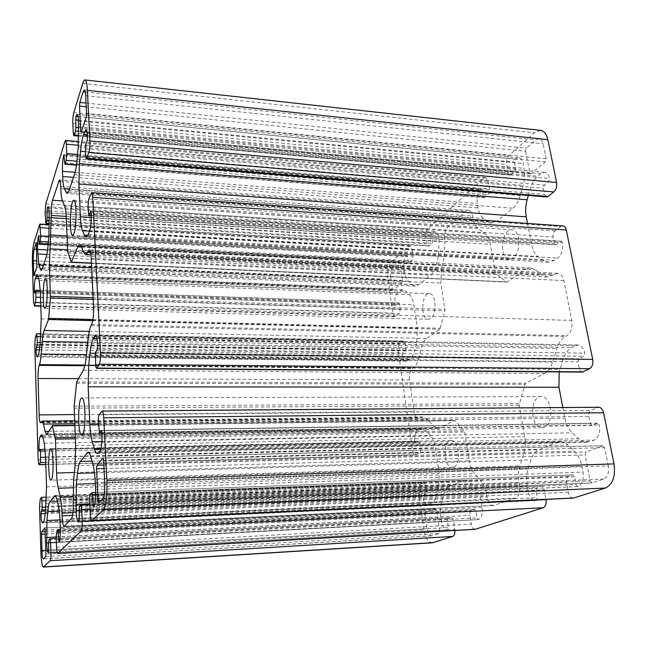 <?xml version="1.0" encoding="UTF-8"?>
<svg xmlns="http://www.w3.org/2000/svg" width="647" height="647" viewBox="0 0 647 647"><rect width="100%" height="100%" fill="white"/><g stroke="black" fill="none" stroke-linecap="round" stroke-linejoin="round"><path stroke-width="0.49" stroke-dasharray="3.23 2.43" d="M608.269 465.889L604.581 447.643L602.883 445.718L586.069 452.002L585.058 454.946L590.153 480.972L591.868 482.945L603.53 479.136C607.598 477.082 609.175 472.674 608.269 465.889L104.749 482.735M432.358 542.801C428.201 542.332 425.386 538.005 423.89 529.804L418.35 491.162C418.019 487.765 418.617 485.557 420.138 484.546L424.206 482.84L426.171 485.873L426.988 491.461L426.381 493.693L423.478 494.89L422.871 497.106C423.761 501.991 425.435 504.563 427.91 504.846L430.805 503.843C433.264 502.8 435.132 500.107 436.401 495.756L438.561 488.04L439.248 473.442L435.382 447.764C434.566 442.653 433.021 438.723 430.765 435.965L426.818 431.314L422.038 428.694L417.792 430.401C415.293 432.333 414.315 436.078 414.848 441.634L415.754 443.041L418.973 441.48L419.895 442.904L420.687 448.347C420.906 450.611 420.51 452.107 419.499 452.843L415.261 454.809C413.91 454.647 412.996 453.223 412.519 450.53L398.156 350.472C397.856 347.31 398.406 345.053 399.806 343.703L403.817 341.001L405.362 343.428L406.106 348.547L405.548 350.836L402.879 352.712L402.321 354.985C402.984 358.85 404.302 360.913 406.267 361.172L409.608 359.368C411.872 357.742 413.587 354.702 414.759 350.229L416.741 342.328L417.38 328.247L413.845 304.769C413.101 300.111 411.686 296.755 409.608 294.692L405.984 291.255L402.879 289.791L399.587 291.061L397.679 292.646C395.374 295.121 394.468 298.938 394.961 304.106L395.673 305.238L398.892 302.901L399.611 304.041L400.339 309.04L399.231 313.625L394.961 316.626C393.886 316.472 393.166 315.332 392.81 313.188L387.949 279.342C387.181 271.255 388.596 265.149 392.187 261.024L409.858 245.634L411.953 248.877L413.053 256.075L411.904 260.887L409.058 263.183L408.346 262.084L407.513 256.6L406.453 255.662C404.068 258.339 403.138 262.286 403.647 267.494L404.238 271.497C404.949 276.018 406.332 279.269 408.386 281.267L412.042 284.656L415.22 286.103L418.763 284.761L430.667 275.088C433.11 273.026 434.962 269.573 436.232 264.744L438.367 256.22L439.054 241.509L438.367 237.287C437.728 233.842 436.466 231.982 434.598 231.707L432.431 232.588L431.816 235.104L432.722 240.813L432.107 243.329L429.43 245.65L428.605 245.981L427.117 243.757L425.952 236.39C425.621 233.155 426.227 230.655 427.78 228.901L483.875 178.257L485.646 177.545L488.137 180.934L489.601 189.005L488.097 194.674L484.838 197.505L484.271 197.723L483.43 196.567L482.33 190.42L481.497 189.288L480.931 189.514C477.818 192.919 476.596 197.561 477.284 203.433L478.068 207.905C479.006 212.96 480.834 216.486 483.535 218.484L488.339 221.84L491.671 223.053L497.195 221.023L512.934 208.237C516.177 205.511 518.643 201.266 520.317 195.515L523.148 185.382C524.733 179.494 525.024 173.817 524.021 168.333L523.099 163.562C522.323 160.035 520.827 158.094 518.611 157.755L515.174 159.089L514.357 162.09L515.586 168.511L514.769 171.495L511.219 174.585L509.917 175.078L508.146 172.757L506.585 164.484C506.132 160.82 506.933 157.852 508.987 155.595L534.268 132.764L540.463 130.338M544.281 427.255L542.049 427.748C530.079 428.573 529.286 395.98 541.264 396.603C551.689 395.64 554.511 423.656 544.281 427.255M513.006 258.177L509.359 259.39C498.635 259.447 501.255 228.488 511.914 229.798C520.439 229.556 521.353 252.88 513.006 258.177M453.701 467.061L452.334 467.377C443.486 468.21 442.305 440.033 451.177 440.437C459.063 439.475 461.473 464.409 453.701 467.061M430.635 318.518L428.338 319.303C420.202 319.626 421.286 292.832 429.382 293.689C436.078 293.228 437.17 314.442 430.635 318.518M525.582 151.236L529.78 172.652L530.726 173.857L531.422 173.598L545.267 161.92L546.173 158.774L543.132 143.755C542.429 140.658 541.07 138.943 539.056 138.62L535.7 139.922L526.432 148.171L525.582 151.236L86.229 106.82M390.691 276.948L392.422 288.966L393.117 290.066L401.933 282.779L402.491 280.442L399.846 262.642L399.167 261.558L393.036 266.847C391.047 269.103 390.262 272.468 390.691 276.948L36.911 260.951M418.552 358.81L421.31 347.924C422.499 343.395 424.295 340.233 426.697 338.462L439.879 329.226L444.974 310.827L440.833 283.062L441.529 268.303L444.521 256.503L444.901 239.673C444.303 234.085 445.387 229.766 448.169 226.725L465.816 211.31L468.404 210.299C470.442 210.59 471.817 212.507 472.52 216.049L472.876 218.079C473.798 223.102 475.585 226.628 478.238 228.658L484.74 233.349C487.474 235.411 489.334 239.067 490.337 244.299L495.384 272.597L495.958 273.746L506.472 281.898L507.402 281.906L524.903 269.645L530.443 267.898L534.899 269.54L542.752 275.21L547.524 276.948L557.811 273.317C560.771 273.673 562.777 276.091 563.828 280.572L571.794 320.419C572.716 327.487 571.099 332.566 566.95 335.639L565.413 336.505C561.612 338.753 558.782 342.724 556.921 348.426L552.611 362.094C550.759 367.714 548.033 371.515 544.434 373.489L525.809 383.202L525.049 384.278L519.056 405.257L524.652 436.612C525.655 442.605 525.364 448.242 523.763 453.523L519.856 465.913C518.287 471.097 517.996 476.685 518.983 482.67L519.404 485.072C520.18 491.849 518.789 496.209 515.247 498.141L493.443 505.558C490.313 505.267 488.186 502.371 487.062 496.88L486.69 494.591C485.695 488.906 483.843 484.449 481.125 481.222L474.672 473.758C472.035 470.604 470.256 466.301 469.342 460.858L464.708 431.994L464.19 430.756L455.051 420.704L454.267 420.501L440.364 427.748L438.035 428.363L433.053 425.718L427.618 419.442L422.936 416.919L418.56 418.407C416.369 418.14 414.889 415.867 414.129 411.589L409.519 379.967C409.001 374.548 409.955 370.739 412.406 368.547L413.32 367.933C415.617 366.339 417.355 363.299 418.552 358.81L86.455 354.645M546.675 196.955L544.62 194.415L543.391 188.245L544.289 185.139L548.632 181.629L549.538 178.491C548.68 174.739 547.022 172.676 544.572 172.312L540.932 173.631L537.827 176.219C534.341 179.227 531.745 183.659 530.039 189.514L528.356 195.443M527.515 223.417L531.583 244.606C532.707 250.195 534.891 254.182 538.118 256.56L543.884 260.579L548.43 262.197L554.495 260.32L557.779 258.08C561.806 254.586 563.375 249.418 562.486 242.568L561.329 241.185L555.522 244.776L554.382 243.401L553.112 237.028C552.764 234.351 553.379 232.289 554.964 230.842L560.828 226.579L562.89 225.916M582.276 372.09C580.836 371.952 579.866 370.82 579.364 368.709L577.989 361.81L578.984 358.762L583.82 356.271L584.831 353.189C583.586 348.046 581.232 345.304 577.779 344.956L571.778 347.455C567.904 349.671 565.017 353.634 563.125 359.36L559.226 371.912M562.833 407.521L564.888 418.229C566.141 424.489 568.576 429.349 572.174 432.811L578.588 438.747C581.192 441.125 583.982 442.297 586.966 442.273L594.092 440.138C598.588 437.598 600.335 432.552 599.34 425.014L597.699 423.154L591.9 425.386L590.29 423.542L588.867 416.409C588.479 413.457 589.158 411.443 590.929 410.368L598.742 407.246M573.323 498.109C570.921 497.923 569.279 495.966 568.406 492.246L566.489 482.12C566.125 479.225 566.772 477.332 568.422 476.443L572.967 474.89L574.585 476.815L576.089 484.652L577.989 486.552C582.292 484.352 583.966 479.532 583.012 472.092L581.888 466.309C580.537 459.774 578.038 454.72 574.382 451.145L568.042 445.12C565.527 442.774 562.89 441.618 560.14 441.658L556.946 442.33L538.83 449.73C535.32 451.282 532.699 454.663 530.977 459.863L528.049 468.994C526.44 474.243 526.14 479.896 527.159 485.97L528.106 491.324C529.392 497.163 531.818 500.236 535.384 500.543L536.428 500.349L537.317 497.664L535.983 490.232L536.864 487.539L541.216 486.083C542.655 486.204 543.65 487.442 544.184 489.795L545.922 499.395M475.076 529.311C473.272 529.133 472.043 527.394 471.38 524.086L469.997 515.319C469.73 512.82 470.207 511.219 471.428 510.532L474.728 509.399L475.941 511.114L477.025 517.891L478.416 519.598C481.562 517.899 482.791 513.839 482.112 507.434L481.303 502.444C480.333 496.799 478.513 492.351 475.844 489.108L471.202 483.641C469.221 481.344 467.134 480.22 464.958 480.276L449.608 486.18C446.996 487.353 445.039 490.143 443.737 494.567L441.545 502.331C440.332 506.795 440.097 511.68 440.85 516.977L441.545 521.644C442.532 526.868 444.384 529.618 447.093 529.909L447.732 529.788L448.395 527.499L447.425 521.029L448.08 518.74L451.258 517.665C452.35 517.778 453.102 518.886 453.515 520.997L454.922 530.475M439.645 531.252L436.563 510.475L435.512 508.882L425.669 512.57L425.055 514.777L427.069 528.704C427.893 533.209 429.446 535.587 431.711 535.829L438.998 533.492L439.645 531.252L45.961 554.034M103.649 460.365L604.581 447.643M33.531 302.149L392.81 313.188M32.399 263.62L387.949 279.342M104.054 468.59L585.058 454.946M101.239 500.406L590.153 480.972M103.876 465.056L586.069 452.002M33.968 242.528L392.187 261.024M40.81 305.813L395.851 316.294M98.724 502.945L592.134 482.897M102.873 498.748L603.53 479.136M45.209 529.772L436.563 510.475M103.188 458.052L602.527 445.783M81.247 132.247L531.422 173.598M81.546 131.333L529.78 172.652M86.205 117.212L545.267 161.92M86.552 113.379L546.173 158.774M85.687 95.707L543.132 143.755M85.299 92.02L535.7 139.922M86.043 103.059L526.432 148.171M45.719 556.614L438.998 533.492M36.556 249.265L393.036 266.847M36.289 243.029L398.819 261.703M44.934 527.903L435.366 508.906M45.266 531.567L425.669 512.57M45.339 534.074L425.055 514.777M45.84 550.257L427.069 528.704M43.486 558.871L432.22 535.732M34.008 275.541L393.433 289.945M34.364 274.482L392.422 288.966M36.814 267.049L401.933 282.779M37.016 264.348L402.491 280.442M36.394 244.048L399.846 262.642M87.717 342.263L421.31 347.924M89.237 331.426L426.697 338.462M92.756 320.629L439.879 329.226M84.975 365.037L413.32 367.933M40.712 302.65L399.231 313.625M92.942 319.489L440.445 328.239M93.208 299.456L444.974 310.827M93.128 297.749L445.047 309.347M91.68 267.826L440.833 283.062M67.611 249.718L441.529 268.303M67.045 235.888L444.521 256.503M66.334 218.621L445.225 241.63M66.22 216.389L444.901 239.673M62.508 200.926L448.169 226.725M60.171 181.386L465.816 211.31M60.705 186.393L472.52 216.049M60.802 188.746L472.876 218.079M62.46 200.821L478.238 228.658M64.587 205.964L484.74 233.349M66.334 218.54L490.337 244.299M67.684 251.634L495.384 272.597M67.87 252.961L495.958 273.746M71.332 262.172L506.472 281.898M91.445 263.046L507.402 281.906M81.562 247.081L524.903 269.645M81.247 246.337L534.899 269.54M83.908 252.767L542.752 275.21M90.54 252.451L553.339 275.193M90.184 251.173L554.819 274.207M91.219 258.347L563.828 280.572M93.532 306.088L571.794 320.419M91.631 324.543L566.95 335.639M91.073 325.619L565.413 336.505M87.935 340.104L556.921 348.426M86.253 356.562L552.611 362.094M83.261 370.286L544.434 373.489M76.694 381.948L525.809 383.202M76.419 383.242L525.049 384.278M74.146 406.179L519.145 403.574M74.098 408.176L519.056 405.257M75.626 445.532L524.652 436.612M75.109 465.638L523.763 453.523M73.612 480.284L519.856 465.913M73.103 500.188L518.983 482.67M73.216 503.059L519.404 485.072M71.631 518.433L515.247 498.141M64.441 526.181L494.332 505.388M72.634 515.4L487.062 496.88M72.998 512.683L486.69 494.591M73.006 496.75L481.125 481.222M73.095 487.757L474.672 473.758M74.413 472.488L469.342 460.858M75.351 438.787L464.708 431.994M75.287 437.34L464.19 430.756M74.809 425.548L455.051 420.704M52.124 425.589L454.267 420.501M47.466 433.862L440.364 427.748M48.881 431.355L433.053 425.718M74.728 423.704L427.618 419.442M41.182 421.844L420.639 417.566M40.866 422.451L419.693 418.091M74.356 414.59L414.129 411.589M78.546 378.657L409.519 379.967M84.822 365.741L412.406 368.547M40.543 297.353L400.339 309.04M40.365 291.66L399.611 304.041M35.488 290.357L398.576 303.022M34.639 292.832L395.98 305.125M35.019 291.724L394.961 304.106M38.594 278.631L397.679 292.646M38.027 276.706L399.587 291.061M38.011 276.633L405.984 291.255M39.127 280.466L409.608 294.692M40.373 291.926L413.845 304.769M41.222 318.874L417.38 328.247M40.842 335.106L416.741 342.328M40.106 344.228L414.759 350.229M38.335 354.815L409.608 359.368M37.68 356.392L407.618 360.727M39.475 349.898L402.321 354.985M39.815 347.302L402.879 352.712M40.033 345.094L405.548 350.836M40.251 342.465L406.106 348.547M40.721 336.618L405.362 343.428M36.523 334.022L403.251 341.195M35.391 336.95L399.806 343.703M34.776 344.73L398.156 350.472M38.157 459.734L412.519 450.53M45.832 464.392L415.819 454.663M45.767 462.411L419.499 452.843M45.605 457.267L420.687 448.347M45.274 450.983L419.895 442.904M414.848 441.634L40.276 449.503L418.771 441.537M39.354 451.113L415.956 442.993M42.694 436.579L417.792 430.401M42.201 435.342L419.863 429.284M43.009 437.809L426.818 431.314M44.239 443.244L430.765 435.965M45.597 457L435.382 447.764M46.544 486.876L439.248 473.442M46.139 503.811L438.561 488.04M45.339 512.683L436.401 495.756M43.414 521.854L430.805 503.843M42.702 522.752L428.637 504.684M45.258 513.572L422.871 497.106M45.484 511.041L423.478 494.89M45.597 509.796L426.381 493.693M45.832 507.24L426.988 491.461M46.366 500.721L426.171 485.873M41.424 497.397L423.874 482.921M40.195 499.161L420.138 484.546M39.54 506.738L418.35 491.162M40.858 551.6L423.89 529.804M57.09 552.401L454.817 529.521M56.354 542.437L453.515 520.997M49.835 538.814L450.967 517.721M48.881 539.873L448.08 518.74M48.63 542.509L447.425 521.029M48.873 550.087L448.395 527.499M48.63 552.716L447.732 529.788M48.646 542.857L441.545 521.644M56.168 537.002L440.85 516.977M59.993 519.905L441.545 502.331M59.241 511.073L443.737 494.567M57.397 501.716L449.608 486.18M55.569 495.998L463.042 480.697M56.952 499.759L471.202 483.641M58.432 506.326L475.844 489.108M60.098 522.194L481.303 502.444M60.3 528.098L482.112 507.434M58.917 542.243L478.416 519.598M59.686 540.108L477.025 517.891M60.349 532.052L475.941 511.114M57.753 530.128L474.566 509.432M56.693 531.292L471.428 510.532M56.16 536.84L469.997 515.319M56.515 547.176L471.38 524.086M89.982 509.213L544.184 489.795M80.568 505.105L540.746 486.172M79.201 506.601L536.864 487.539M78.861 509.787L535.983 490.232M79.233 518.724L537.317 497.664M78.894 521.894L536.428 500.349M78.902 510.685L528.106 491.324M89.739 503.827L527.159 485.97M95.327 483.544L528.049 468.994M94.486 472.868L530.977 459.863M91.987 461.157L538.83 449.73M89.035 452.9L556.946 442.33M90.637 456.531L568.042 445.12M92.804 463.939L574.382 451.145M95.279 482.492L581.888 466.309M95.602 489.528L583.012 472.092M93.637 506.884L577.989 486.552M94.664 504.442L576.089 484.652M95.667 494.858L574.585 476.815M91.906 492.666L572.692 474.947M90.378 494.34L568.422 476.443M89.626 501.126L566.489 482.12M90.168 513.411L568.406 492.246M101.595 411.379L597.472 407.521M99.209 414.784L590.929 410.368M98.401 422.103L588.867 416.409M98.813 430.789L590.29 423.542M102.056 432.916L592.28 425.305M101.619 430.49L597.31 423.235M102.04 432.689L599.34 425.014M99.97 451.008L594.092 440.138M98.635 452.674L590.436 441.569M100.883 448.897L578.588 438.747M101.967 441.561L572.174 432.811M98.49 423.963L564.888 418.229M95.683 365.32L559.922 369.388M95.335 353.238L563.125 359.36M96.977 338.777L571.778 347.455M96.233 336.44L575.232 345.595M97.754 345.449L584.831 353.189M97.349 349.186L583.82 356.271M95.602 352.267L578.984 358.762M95.206 355.963L577.989 361.81M95.61 364.293L579.364 368.709M90.839 193.582L560.828 226.579M88.728 199.041L554.964 230.842M88 206.571L553.112 237.028M88.364 214.133L554.382 243.401M91.3 215.588L556.161 244.574M91.049 211.415L560.674 241.396M91.227 212.709L562.486 242.568M89.375 231.577L557.779 258.08M88.194 234.424L554.495 260.32M87.733 235.411L543.884 260.579M89.553 231.1L538.118 256.56M91.292 217.449L531.583 244.606M85.355 151.697L530.039 189.514M87.394 135.231L537.827 176.219M86.916 131.77L540.932 173.631M87.482 136.695L549.538 178.491M87.127 140.52L548.632 181.629M85.566 145.041L544.289 185.139M85.218 148.818L543.391 188.245M85.566 156.097L544.62 194.415M82.743 83.406L534.268 132.764M73.758 112.699L508.987 155.595M72.836 123.399L506.585 164.484M73.265 133.056L508.146 172.757M78.861 135.393L511.219 174.585M78.885 131.357L514.769 171.495M78.805 127.718L515.586 168.511M78.457 120.221L514.357 162.09M78.028 116.541L515.174 159.089M78.497 120.989L523.099 163.562M78.756 126.569L524.021 168.333M78.247 146.877L523.148 185.382M77.147 159.113L520.317 195.515M74.454 174.682L512.934 208.237M68.938 190.76L497.195 221.023M68.25 192.402L488.339 221.84M69.561 188.956L483.535 218.484M73.54 177.343L478.068 207.905M75.141 172.312L477.284 203.433M64.207 154.803L480.931 189.514M64.304 155.741L482.33 190.42M64.603 162.882L483.43 196.567M76.508 164.791L484.838 197.505M76.936 161.208L488.097 194.674M77.559 154.471L489.601 189.005M78.384 145.235L488.137 180.934M64.975 141.361L483.875 178.257M45.808 203.894L427.78 228.901M45.12 212.645L425.952 236.39M45.411 221.08L427.117 243.757M49.415 223.352L429.43 245.65M49.398 220.481L432.107 243.329M49.318 217.529L432.722 240.813M49.051 210.979L431.816 235.104M48.638 207.986L432.431 232.588M49.164 213.025L438.367 237.287M49.334 217.893L439.054 241.509M48.929 234.966L438.367 256.22M48.121 244.93L436.232 264.744M46.18 257.126L430.667 275.088M42.201 268.731L418.763 284.761M42.128 268.934L412.042 284.656M43.381 265.278L408.386 281.267M46.875 254.465L404.238 271.497M47.603 249.952L403.647 267.494M38.82 235.775L406.453 255.662M38.925 236.786L407.513 256.6M39.119 243.054L408.346 262.084M48.153 244.55L409.422 263.038M48.363 241.938L411.904 260.887M48.816 236.373L413.053 256.075M49.309 228.221L411.953 248.877M39.435 224.687L408.718 246.103M394.961 316.626L40.826 306.225M591.868 482.945L98.627 502.994M602.883 445.718L103.059 457.979M530.726 173.857L81.004 132.611M539.056 138.62L84.328 89.941M429.382 293.689L45.533 278.671M428.338 319.303L44.878 308.312M435.512 508.882L44.886 527.879M431.711 535.829L43.317 558.959M393.117 290.066L33.911 275.695M399.167 261.558L36.183 242.843M468.404 210.299L59.403 179.923M506.9 282.068L91.462 263.256M530.443 267.898L79.727 244.574M547.524 276.948L90.944 254.91M557.811 273.317L89.197 249.871M493.443 505.558L64.134 526.351M454.526 420.437L74.793 425.225M438.035 428.363L46.697 434.541M422.936 416.919L74.607 420.768M418.56 418.407L40.502 422.806M398.892 302.901L40.308 290.382M395.673 305.238L34.534 292.978M402.879 289.791L37.033 275.064M406.267 361.172L37.243 356.918M403.817 341.001L40.939 333.868M415.261 454.809L45.832 464.538M418.973 441.48L45.128 449.325M415.754 443.041L39.289 451.169M422.038 428.694L41.497 434.719M427.91 504.846L42.467 522.905M424.206 482.84L46.535 497.131M451.258 517.665L56.216 538.433M447.093 529.909L48.412 552.829M464.958 480.276L54.922 495.618M478.27 519.63L58.869 542.267M474.728 509.399L60.349 529.974M541.216 486.083L89.779 504.644M535.384 500.543L78.53 522.089M560.14 441.658L87.895 452.204M577.739 486.601L93.54 506.933M572.967 474.89L95.683 492.472M591.9 425.386L102.056 433.005M597.699 423.154L101.482 430.401M586.966 442.273L97.39 453.458M577.779 344.956L95.352 335.583M555.522 244.776L91.3 215.88M561.329 241.185L90.839 211.1M548.43 262.197L86.043 236.956M544.572 172.312L85.825 129.691M509.917 175.078L78.845 136.121M518.611 157.755L77.033 114.454M491.671 223.053L67.045 193.477M481.497 189.288L64.045 154.463M484.271 197.723L76.467 165.098M485.646 177.545L78.635 141.547M428.605 245.981L49.407 223.789M434.598 231.707L47.999 206.773M415.22 286.103L41.044 270.397M406.817 255.516L38.715 235.573M409.058 263.183L48.137 244.736M409.858 245.634L49.398 224.646M451.177 440.437L50.862 448.775M452.334 467.377L50.911 480.187M511.914 229.798L73.839 200.271M509.359 259.39L72.601 235.419M541.264 396.603L81.87 397.945M542.049 427.748L81.748 435.213"/><path stroke-width="0.97" d="M104.749 482.735L103.649 460.365L103.059 457.979L96.945 465.25L96.549 468.8L98.037 500.535L98.627 502.994L102.873 498.748C104.361 496.386 104.992 491.049 104.749 482.735M33.531 302.149L32.399 263.62C32.253 254.417 32.771 247.389 33.968 242.528L39.807 224.088L40.712 235.937L40.284 241.517L39.338 244.283L38.594 235.759C37.793 238.945 37.445 243.507 37.55 249.459L38.901 265.084L41.044 270.397L42.201 268.731L46.18 257.126C47.005 254.643 47.652 250.575 48.121 244.93L48.929 234.966L49.164 213.025C48.994 209.07 48.606 206.991 47.999 206.773L47.28 207.905L47.045 210.849L47.037 220.344L45.864 223.579L45.12 212.645L45.808 203.894L64.975 141.361L65.582 140.391L66.374 144.184L66.77 153.565L66.196 160.335L64.87 164.176L63.851 154.77C62.759 158.984 62.298 164.5 62.452 171.326L62.662 176.526C62.913 182.381 63.479 186.401 64.36 188.584L67.045 193.477L68.938 190.76L74.454 174.682C75.602 171.245 76.5 166.053 77.147 159.113L78.247 146.877L78.497 120.989C78.279 116.856 77.786 114.681 77.033 114.454L75.836 116.331L75.861 127.443L75.537 131.05L74.284 134.972L73.839 135.668L73.265 133.056L72.836 123.399C72.723 119.105 73.03 115.538 73.758 112.699L82.743 83.406C83.471 81.045 84.199 79.888 84.927 79.929C86.18 80.293 86.997 83.762 87.377 90.354L89.909 140.925C90.038 145.696 89.674 149.554 88.809 152.498L86.253 158.992L85.566 156.097L85.566 145.041L87.127 140.52L87.482 136.695C87.232 132.271 86.682 129.934 85.825 129.691L83.431 134.875C82.185 138.733 81.231 144.2 80.568 151.293L79.444 163.659L78.926 184.063L80.414 216.777C80.729 223.377 81.441 228.019 82.533 230.704L84.482 235.225L86.043 236.956L88.194 234.424L89.375 231.577C90.831 227.186 91.453 220.894 91.227 212.709L90.596 211.391L88.744 215.726L88 206.571L88.728 199.041L91.575 192.66C92.165 192.83 92.553 194.407 92.723 197.384L100.495 352.914C100.649 358.26 100.236 362.029 99.266 364.212L96.605 368.369C96.096 368.208 95.764 366.849 95.61 364.293L95.602 352.267L97.349 349.186L97.754 345.449C97.374 339.238 96.573 335.947 95.352 335.583L93.184 338.713C91.785 341.438 90.717 346.258 89.982 353.165L88.728 365.256L88.162 386.777L89.86 424.068C90.224 431.614 91.025 437.509 92.254 441.747L94.454 449.034C95.344 451.962 96.322 453.434 97.39 453.458L99.97 451.008C101.611 447.999 102.307 441.885 102.04 432.689L101.482 430.401L99.371 433.045L98.401 422.103C98.295 418.52 98.562 416.078 99.209 414.784L102.056 411.055C102.905 411.314 103.463 413.562 103.73 417.8L106.86 480.462C107.305 495.756 106.148 505.509 103.399 509.707L91.834 520.681C90.984 520.358 90.434 517.932 90.168 513.411L89.626 501.126C89.529 497.616 89.779 495.351 90.378 494.34L92.003 492.61L93.637 506.884C95.19 504.369 95.845 498.586 95.602 489.528L95.279 482.492C94.874 474.534 94.05 468.355 92.804 463.939L90.637 456.531C89.779 453.652 88.865 452.213 87.895 452.204L80.357 461.457C79.12 463.236 78.174 467.207 77.511 473.378L76.386 484.182L76.128 510.806C76.5 517.818 77.3 521.579 78.53 522.089L79.233 518.724L79.201 506.601L80.729 505.016C81.231 505.202 81.554 506.722 81.716 509.569L82.209 521.393C82.331 526.504 81.983 529.723 81.166 531.033L57.68 553.484C57.082 553.185 56.693 551.09 56.515 547.176L56.16 536.84L56.693 531.292L57.809 530.095L58.917 542.243C59.993 540.374 60.454 535.659 60.3 528.098L60.098 522.194C59.839 515.513 59.289 510.224 58.432 506.326L56.952 499.759C56.321 497.001 55.642 495.618 54.922 495.618L49.779 502.015C48.905 503.293 48.226 506.48 47.749 511.567L46.94 520.511L46.697 542.962C46.956 549.077 47.53 552.368 48.412 552.829L48.881 539.873L49.932 538.765L50.636 542.744L50.959 552.748C51.04 557.067 50.789 559.72 50.207 560.714L43.438 567.071C42.095 566.311 41.238 561.159 40.858 551.6L39.54 506.738L40.195 499.161L41.529 497.325L42.33 507.385L40.923 513.767C41.149 519.436 41.667 522.485 42.467 522.905L43.414 521.854C44.231 520.746 44.869 517.689 45.339 512.683L46.544 486.876L45.597 457L44.239 443.244L43.009 437.809L41.497 434.719L40.106 436.628C39.273 438.812 38.909 443.114 39.014 449.528L39.289 451.169L40.349 449.422L40.632 451.08L40.381 462.548L38.99 464.716L38.157 459.734L34.776 344.73L35.391 336.95L36.701 333.787L37.348 342.417L36.054 349.857C36.216 354.281 36.62 356.634 37.243 356.918L38.335 354.815C39.087 352.922 39.677 349.396 40.106 344.228L41.222 318.874L40.373 291.926L39.127 280.466L38.011 276.633L37.033 275.064L35.334 278.501C34.566 281.405 34.234 285.804 34.323 291.7L34.534 292.978L35.593 290.212L35.981 297.199L35.569 302.489L34.461 305.627L33.531 302.149M82.533 434.647L81.748 435.213C77.591 436.013 77.721 397.185 81.87 397.945C85.509 396.797 86.148 430.481 82.533 434.647M73.855 233.818L72.601 235.419C68.946 235.977 70.224 199.341 73.839 200.271C76.758 199.478 76.783 227.146 73.855 233.818M51.364 479.856L50.911 480.187C47.991 480.907 47.951 448.153 50.862 448.775C53.466 447.773 53.96 476.968 51.364 479.856M45.638 307.341L44.878 308.312C42.241 308.87 42.912 277.959 45.533 278.671C47.724 277.911 47.821 302.472 45.638 307.341M79.508 106.14L80.689 131.252L81.247 132.247L86.205 117.212L86.552 113.379L85.687 95.707C85.477 92.068 85.024 90.143 84.328 89.941L83.148 91.793L79.84 102.428L79.508 106.14L86.229 106.82M33.296 260.781L33.911 275.695L36.814 267.049L36.394 244.048L36.07 243.021L34.17 249.144C33.507 251.804 33.215 255.686 33.296 260.781L36.911 260.951M41.222 354.079L42.249 341.487C42.694 336.246 43.317 332.574 44.109 330.48L48.525 319.537L50.417 298.065L49.407 265.974L51.275 215.467C51.145 209.005 51.55 203.942 52.504 200.255L59.403 179.923C60.082 180.141 60.511 182.3 60.705 186.393L60.802 188.746C61.044 194.577 61.602 198.597 62.46 200.821L64.587 205.964C65.476 208.245 66.059 212.434 66.334 218.54L67.684 251.634L71.332 262.172L77.794 246.895L79.727 244.574L81.247 246.337L83.908 252.767L85.55 254.651L89.197 249.871C90.232 250.171 90.904 253.001 91.219 258.347L93.532 306.088C93.766 314.596 93.136 320.75 91.631 324.543L91.073 325.619C89.707 328.401 88.663 333.229 87.935 340.104L86.253 356.562C85.533 363.331 84.539 367.9 83.261 370.286L76.694 381.948L74.146 406.179L75.626 445.532L75.109 465.638L73.612 480.284L73.216 503.059C73.394 511.146 72.868 516.274 71.631 518.433L64.134 526.351C63.082 525.874 62.403 522.38 62.096 515.869L61.999 513.16C61.732 506.431 61.166 501.118 60.3 497.236L58.23 488.275C57.389 484.498 56.855 479.411 56.621 473.006L55.44 439.135L52.383 425.831L46.697 434.541L45.104 431.412L43.414 424.084L41.934 421.124L40.502 422.806C39.791 422.475 39.346 419.838 39.152 414.905L38.06 378.495C37.955 372.268 38.31 367.884 39.127 365.345L39.427 364.633C40.187 362.781 40.785 359.263 41.222 354.079L86.455 354.645M45.961 554.034L44.886 527.879L41.643 531.753L41.893 550.484C42.112 555.733 42.581 558.563 43.317 558.959L45.719 556.614L45.961 554.034M84.927 79.929L540.463 130.338C544.103 130.929 546.561 134.026 547.847 139.639L556.59 182.478C557.116 186.482 556.194 189.644 553.816 191.949L548.082 196.47L546.675 196.955L86.253 158.992M528.356 195.443L527.143 199.745C525.55 205.592 525.251 211.294 526.262 216.858L527.515 223.417M91.575 192.66L562.89 225.916C564.572 226.143 565.704 227.509 566.295 230.008L592.709 359.425C593.291 363.832 592.264 366.922 589.611 368.709L582.276 372.09L96.605 368.369M559.226 371.912L558.951 387.278L562.833 407.521M102.056 411.055L598.742 407.246C601.103 407.456 602.721 409.284 603.586 412.754L614.027 463.899C615.685 476.346 612.782 484.401 605.317 488.064L573.323 498.109L91.834 520.681M545.922 499.395L545.963 499.605C546.48 503.859 545.575 506.569 543.254 507.741L475.076 529.311L57.68 553.484M454.922 530.475C455.035 533.702 454.323 535.692 452.795 536.428L432.358 542.801L43.438 567.071M96.549 468.8L104.054 468.59M98.037 500.535L101.239 500.406M96.945 465.25L103.876 465.056M34.461 305.627L40.81 305.813M80.689 131.252L81.546 131.333M83.148 91.793L85.299 92.02M79.84 102.428L86.043 103.059M34.17 249.144L36.556 249.265M41.643 531.753L45.266 531.567M41.416 534.276L45.339 534.074M41.893 550.484L45.84 550.257M33.701 274.457L34.364 274.482M42.249 341.487L87.717 342.263M44.109 330.48L89.237 331.426M48.525 319.537L92.756 320.629M39.427 364.633L84.975 365.037M35.569 302.489L40.712 302.65M48.719 318.381L92.942 319.489M50.417 298.065L93.208 299.456M50.458 296.342L93.128 297.749M49.407 265.974L91.68 267.826M49.811 248.836L67.611 249.718M50.943 235.007L67.045 235.888M51.356 217.715L66.334 218.621M51.275 215.467L66.22 216.389M52.504 200.255L62.508 200.926M58.529 181.265L60.171 181.386M71.647 262.148L91.445 263.046M77.794 246.895L81.562 247.081M87.604 252.306L90.54 252.451M88.129 251.068L90.184 251.173M62.096 515.869L72.634 515.4M61.999 513.16L72.998 512.683M60.3 497.236L73.006 496.75M58.23 488.275L73.095 487.757M56.621 473.006L74.413 472.488M55.44 439.135L75.351 438.787M55.278 437.679L75.287 437.34M52.383 425.831L74.809 425.548M45.104 431.412L48.881 431.355M43.414 424.084L74.728 423.704M39.152 414.905L74.356 414.59M38.06 378.495L78.546 378.657M39.127 365.345L84.822 365.741M35.981 297.199L40.543 297.353M35.811 291.498L40.365 291.66M34.323 291.7L35.019 291.724M35.334 278.501L38.594 278.631M35.957 276.625L38.027 276.706M36.054 349.857L39.475 349.898M36.256 347.245L39.815 347.302M37.138 345.053L40.033 345.094M37.348 342.417L40.251 342.465M37.17 336.545L40.721 336.618M39.168 464.562L45.832 464.392M40.381 462.548L45.767 462.411M40.818 457.38L45.605 457.267M40.632 451.08L45.274 450.983M39.014 449.528L40.276 449.503M40.106 436.628L42.694 436.579M40.785 435.366L42.201 435.342M40.923 513.767L45.258 513.572M41.149 511.227L45.484 511.041M42.104 509.949L45.597 509.796M42.33 507.385L45.832 507.24M42.136 500.891L46.366 500.721M43.729 566.926L433.231 542.631M50.207 560.714L452.795 536.428M50.959 552.748L57.09 552.401M50.636 542.744L56.354 542.437M46.697 542.962L48.646 542.857M46.527 537.503L56.168 537.002M46.94 520.511L59.993 519.905M47.749 511.567L59.241 511.073M49.779 502.015L57.397 501.716M54.283 496.047L55.569 495.998M58.473 540.172L59.686 540.108M58.198 532.158L60.349 532.052M57.826 553.411L475.496 529.23M81.166 531.033L543.254 507.741M82.209 521.393L545.963 499.605M81.716 509.569L89.982 509.213M76.128 510.806L78.902 510.685M75.869 504.393L89.739 503.827M76.386 484.182L95.327 483.544M77.511 473.378L94.486 472.868M80.357 461.457L91.987 461.157M86.763 452.957L89.035 452.9M92.982 504.514L94.664 504.442M92.553 494.979L95.667 494.858M92.084 520.56L574.026 497.988M103.399 509.707L605.317 488.064M106.86 480.462L614.027 463.899M103.73 417.8L603.586 412.754M99.509 432.948L102.056 432.916M94.454 449.034L100.883 448.897M92.254 441.747L101.967 441.561M89.86 424.068L98.49 423.963M88.162 386.777L558.951 387.278M88.728 365.256L95.683 365.32M89.982 353.165L95.335 353.238M93.184 338.713L96.977 338.777M94.438 336.408L96.233 336.44M96.945 368.094L583.214 371.871M99.266 364.212L589.611 368.709M100.495 352.914L592.709 359.425M92.723 197.384L566.295 230.008M88.979 215.451L91.3 215.588M90.596 211.391L91.049 211.415M84.482 235.225L87.733 235.411M82.533 230.704L89.553 231.1M80.414 216.777L91.292 217.449M78.926 184.063L526.262 216.858M79.444 163.659L527.143 199.745M80.568 151.293L85.355 151.697M83.431 134.875L87.394 135.231M84.547 131.551L86.916 131.77M86.747 158.313L548.082 196.47M88.809 152.498L553.816 191.949M89.909 140.925L556.59 182.478M87.377 90.354L547.847 139.639M74.284 134.972L78.861 135.393M75.537 131.05L78.885 131.357M75.861 127.443L78.805 127.718M75.521 119.946L78.457 120.221M75.836 116.331L78.028 116.541M65.937 192.24L68.25 192.402M64.36 188.584L69.561 188.956M62.662 176.526L73.54 177.343M62.452 171.326L75.141 172.312M65.064 163.877L76.508 164.791M66.196 160.335L76.936 161.208M66.77 153.565L77.559 154.471M66.374 144.184L78.384 145.235M46.139 223.158L49.415 223.352M47.037 220.344L49.398 220.481M47.271 217.4L49.318 217.529M47.045 210.849L49.051 210.979M47.28 207.905L48.638 207.986M40.033 268.845L42.128 268.934M38.901 265.084L43.381 265.278M37.688 254.028L46.875 254.465M37.55 249.459L47.603 249.952M39.459 244.105L48.153 244.55M40.284 241.517L48.363 241.938M40.712 235.937L48.816 236.373M40.446 227.712L49.309 228.221M40.826 306.225L34.17 306.031M91.462 263.256L71.477 262.35M90.944 254.91L85.55 254.651M74.793 425.225L52.213 425.516M74.607 420.768L41.934 421.124M40.308 290.382L35.593 290.212M40.939 333.868L36.701 333.787M45.832 464.538L38.99 464.716M45.128 449.325L40.349 449.422M46.535 497.131L41.529 497.325M56.216 538.433L49.932 538.765M60.349 529.974L57.809 530.095M89.779 504.644L80.729 505.016M95.683 492.472L92.003 492.61M102.056 433.005L99.371 433.045M91.3 215.88L88.744 215.726M78.845 136.121L73.839 135.668M76.467 165.098L64.87 164.176M78.635 141.547L65.582 140.391M49.407 223.789L45.864 223.579M48.137 244.736L39.338 244.283M49.398 224.646L39.807 224.088"/></g></svg>
